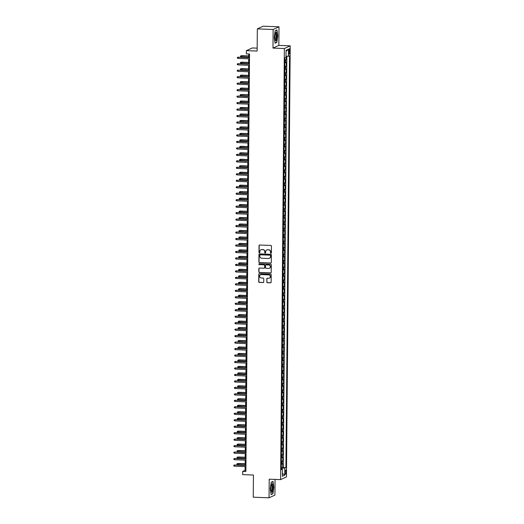 <?xml version="1.0" encoding="UTF-8"?>
<svg xmlns="http://www.w3.org/2000/svg" width="524" height="524" viewBox="0 0 524 524"><rect width="100%" height="100%" fill="white"/><g stroke="black" fill="none" stroke-linecap="round" stroke-linejoin="round"><path stroke-width="0.79" d="M270.954 253.282A0.445 0.432 -114.7 0 0 271.393 252.85L271.452 246.103A0.642 0.616 -114.7 0 0 270.836 245.442L259.662 245.016A0.642 0.616 -114.7 0 0 259.039 245.632L258.98 252.378A0.445 0.432 -114.7 0 0 259.603 252.804A0.445 0.432 -114.7 0 0 259.845 252.411L259.858 251.54A2.05 1.972 -114.7 0 1 261.862 249.581L262.793 249.621A2.05 1.972 -114.7 0 1 264.758 251.723L264.751 252.601A0.445 0.432 -114.7 0 0 265.373 253.02A0.445 0.432 -114.7 0 0 265.622 252.633L265.629 251.756A2.05 1.972 -114.7 0 1 267.633 249.804L268.563 249.837A2.05 1.972 -114.7 0 1 270.528 251.946L270.522 252.817A0.445 0.432 -114.7 0 0 270.954 253.282M266.84 249.941A2.05 1.972 -114.7 0 1 267.79 249.725L268.72 249.765A2.05 1.972 -114.7 0 1 270.685 251.874L270.679 252.745A0.445 0.432 -114.7 0 0 271.222 253.197M259.472 245.042A0.642 0.616 -114.7 0 0 259.197 245.559L259.138 252.306A0.445 0.432 -114.7 0 0 259.675 252.758M261.07 249.719A2.05 1.972 -114.7 0 1 262.02 249.509L262.95 249.542A2.05 1.972 -114.7 0 1 264.915 251.651L264.908 252.529A0.445 0.432 -114.7 0 0 265.445 252.981M286.104 471.934A2.083 0.498 92.2 0 0 285.678 470.087A2.083 0.498 92.2 0 0 285.089 472.399A2.083 0.498 92.2 0 0 285.514 474.253A2.083 0.498 92.2 0 0 286.104 471.934M266.762 282.056A0.642 0.616 -114.7 0 0 267.378 282.711L270.508 282.836A0.642 0.616 -114.7 0 0 271.137 282.22L271.203 274.727A0.642 0.616 -114.7 0 0 270.587 274.065L259.413 273.639A0.642 0.616 -114.7 0 0 258.791 274.255L258.725 281.748A0.642 0.616 -114.7 0 0 259.341 282.41L263.127 282.554A0.642 0.616 -114.7 0 0 263.749 281.938L263.775 278.735A0.642 0.616 -114.7 0 0 263.166 278.074L261.286 278.002A1.71 1.651 -114.7 0 1 260.585 274.746A1.71 1.651 -114.7 0 1 261.312 274.602L268.668 274.884A1.71 1.651 -114.7 0 1 269.369 278.139A1.71 1.651 -114.7 0 1 268.642 278.283L267.417 278.237A0.642 0.616 -114.7 0 0 266.788 278.847L266.919 281.984A0.642 0.616 -114.7 0 0 267.535 282.639L270.666 282.757A0.642 0.616 -114.7 0 0 270.856 282.737M273.142 29.488L272.978 48.097L278.834 45.411L278.997 26.803L273.142 29.488L257.336 28.892L257.14 51.057L246.391 50.651L246.365 53.887L249.529 54.011L245.88 471.508L242.723 471.384L242.691 474.626L253.439 475.032L253.249 497.197L269.054 497.8L274.91 495.108L275.048 479.414M272.978 48.097L284.362 48.529L280.595 479.624L269.218 479.191L269.054 497.8M270.679 263.074A0.642 0.616 -114.7 0 0 271.308 262.459L271.373 254.965A0.642 0.616 -114.7 0 0 270.757 254.304L259.59 253.885A0.642 0.616 -114.7 0 0 258.961 254.494L258.895 261.993A0.642 0.616 -114.7 0 0 259.511 262.648L270.843 263.002A0.642 0.616 -114.7 0 0 271.032 262.976M271.288 264.843L271.222 272.342A0.642 0.616 -114.7 0 1 270.594 272.952L259.426 272.526A0.642 0.616 -114.7 0 1 258.81 271.871L258.836 268.661A0.642 0.616 -114.7 0 1 259.465 268.052L263.991 268.223A0.642 0.616 -114.7 0 0 264.62 267.607L264.64 265.485A0.642 0.616 -114.7 0 0 264.024 264.823L259.308 264.646A0.445 0.432 -114.7 0 1 259.125 263.795A0.445 0.432 -114.7 0 1 259.315 263.755L270.672 264.188A0.642 0.616 -114.7 0 1 271.288 264.843M257.336 28.892L263.192 26.2L278.997 26.803M281.316 467.598L282.737 467.65L282.77 463.766L282.194 464.028L282.213 461.441L281.368 461.592M281.375 461.12L282.79 461.179L282.829 457.295L282.246 457.557L282.272 454.97L281.427 455.12M281.427 454.649L282.849 454.701L282.881 450.817L282.305 451.085L282.325 448.498L281.48 448.649M281.486 448.177L282.908 448.23L282.94 444.345L282.364 444.614L282.384 442.02L281.539 442.177M281.545 441.706L282.96 441.758L282.993 437.874L282.416 438.143L282.443 435.549L281.598 435.699M281.598 435.234L283.019 435.287L283.052 431.403L282.475 431.665L282.495 429.077L281.65 429.228M281.657 428.756L283.071 428.809L283.111 424.931L282.528 425.193L282.554 422.606L281.709 422.757M281.716 422.285L283.13 422.337L283.163 418.453L282.587 418.722L282.613 416.135L281.768 416.285M281.768 415.814L283.189 415.866L283.222 411.982L282.646 412.25L282.665 409.657L281.82 409.814M281.827 409.342L283.242 409.395L283.281 405.511L282.698 405.773L282.724 403.185L281.879 403.336M281.879 402.864L283.301 402.923L283.333 399.039L282.757 399.301L282.777 396.714L281.932 396.865M281.938 396.393L283.36 396.445L283.392 392.561L282.816 392.83L282.836 390.242L281.991 390.393M281.997 389.921L283.412 389.974L283.445 386.09L282.868 386.358L282.894 383.764L282.05 383.922M282.05 383.45L283.471 383.502L283.504 379.618L282.927 379.887L282.947 377.293L282.102 377.444M282.108 376.979L283.523 377.031L283.563 373.147L282.98 373.409L283.006 370.822L282.161 370.972M282.167 370.501L283.582 370.56L283.615 366.676L283.039 366.938L283.065 364.35L282.22 364.501M282.22 364.029L283.641 364.082L283.674 360.198L283.098 360.466L283.117 357.879L282.272 358.03M282.279 357.558L283.694 357.61L283.733 353.726L283.15 353.995L283.176 351.401L282.331 351.558M282.331 351.087L283.753 351.139L283.785 347.255L283.209 347.517L283.229 344.93L282.384 345.08M282.39 344.609L283.812 344.668L283.844 340.783L283.268 341.045L283.288 338.458L282.443 338.609M282.449 338.137L283.864 338.19L283.897 334.305L283.32 334.574L283.346 331.987L282.502 332.137M282.502 331.666L283.923 331.718L283.956 327.834L283.379 328.103L283.399 325.509L282.554 325.666M282.56 325.194L283.975 325.247L284.015 321.363L283.432 321.631L283.458 319.037L282.613 319.188M282.619 318.723L284.034 318.775L284.067 314.891L283.491 315.153L283.51 312.566L282.672 312.717M282.672 312.245L284.093 312.304L284.126 308.42L283.55 308.682L283.569 306.095L282.724 306.245M282.731 305.774L284.146 305.826L284.178 301.942L283.602 302.21L283.628 299.623L282.783 299.774M282.783 299.302L284.204 299.355L284.237 295.471L283.661 295.739L283.681 293.145L282.836 293.302M282.842 292.831L284.263 292.883L284.296 288.999L283.72 289.261L283.739 286.674L282.894 286.825M282.901 286.353L284.316 286.412L284.349 282.528L283.772 282.79L283.798 280.202L282.953 280.353M282.953 279.882L284.375 279.934L284.408 276.056L283.831 276.318L283.851 273.731L283.006 273.882M283.012 273.41L284.427 273.463L284.466 269.578L283.884 269.847L283.91 267.26L283.065 267.41M283.071 266.939L284.486 266.991L284.519 263.107L283.942 263.376L283.962 260.782L283.124 260.932M283.124 260.467L284.545 260.52L284.578 256.636L284.001 256.898L284.021 254.31L283.176 254.461M283.183 253.989L284.598 254.048L284.63 250.164L284.054 250.426L284.08 247.839L283.235 247.99M283.235 247.518L284.656 247.57L284.689 243.686L284.113 243.955L284.132 241.368L283.288 241.518M283.294 241.047L284.715 241.099L284.748 237.215L284.172 237.483L284.191 234.89L283.346 235.047M283.353 234.575L284.768 234.628L284.801 230.743L284.224 231.005L284.25 228.418L283.405 228.569M283.405 228.097L284.827 228.156L284.859 224.272L284.283 224.534L284.303 221.947L283.458 222.097M283.464 221.626L284.879 221.678L284.918 217.801L284.336 218.063L284.362 215.475L283.517 215.626M283.523 215.154L284.938 215.207L284.971 211.323L284.394 211.591L284.414 209.004L283.576 209.155M283.576 208.683L284.997 208.735L285.03 204.851L284.453 205.12L284.473 202.526L283.628 202.677M283.635 202.212L285.049 202.264L285.082 198.38L284.506 198.642L284.532 196.055L283.687 196.205M283.687 195.734L285.108 195.793L285.141 191.908L284.565 192.17L284.584 189.583L283.739 189.734M283.746 189.262L285.167 189.315L285.2 185.431L284.624 185.699L284.643 183.112L283.798 183.262M283.805 182.791L285.22 182.843L285.252 178.959L284.676 179.228L284.702 176.634L283.857 176.791M283.857 176.319L285.279 176.372L285.311 172.488L284.735 172.756L284.755 170.162L283.91 170.313M283.916 169.842L285.331 169.9L285.37 166.016L284.787 166.278L284.814 163.691L283.969 163.842M283.975 163.37L285.39 163.423L285.423 159.545L284.846 159.807L284.866 157.22L284.028 157.37M284.028 156.899L285.449 156.951L285.482 153.067L284.905 153.335L284.925 150.748L284.08 150.899M284.087 150.427L285.501 150.48L285.534 146.596L284.958 146.864L284.984 144.27L284.139 144.421M284.139 143.956L285.56 144.008L285.593 140.124L285.017 140.386L285.036 137.799L284.191 137.95M284.198 137.478L285.619 137.537L285.652 133.653L285.076 133.915L285.095 131.328L284.25 131.478M284.257 131.007L285.672 131.059L285.704 127.175L285.128 127.443L285.154 124.856L284.309 125.007M284.309 124.535L285.731 124.588L285.763 120.703L285.187 120.972L285.207 118.378L284.362 118.535M284.368 118.064L285.783 118.116L285.822 114.232L285.239 114.501L285.266 111.907L284.421 112.057M284.421 111.592L285.842 111.645L285.875 107.761L285.298 108.023L285.318 105.435L284.473 105.586M284.48 105.114L285.901 105.173L285.934 101.289L285.357 101.551L285.377 98.964L284.532 99.115M284.539 98.643L285.953 98.695L285.986 94.811L285.41 95.08L285.436 92.493L284.591 92.643M284.591 92.172L286.012 92.224L286.045 88.34L285.469 88.608L285.488 86.015L284.643 86.172M284.65 85.7L286.071 85.753L286.104 81.868L285.528 82.13L285.547 79.543L284.702 79.694M284.709 79.222L286.124 79.281L286.156 75.397L285.58 75.659L285.606 73.072L284.761 73.222M284.761 72.751L286.183 72.803L286.215 68.919L285.639 69.188L285.659 66.6L284.814 66.751M284.82 66.279L286.235 66.332L286.274 62.448L284.846 62.867M288.783 50.946L288.77 52.374A2.017 0.485 92.2 0 0 289.183 54.162A2.017 0.485 92.2 0 0 289.752 51.922L289.765 50.494A2.017 0.485 92.2 0 0 289.353 48.699A2.017 0.485 92.2 0 0 288.783 50.946M284.362 48.529L290.217 45.843L286.451 476.932L280.595 479.624M282.737 467.65L285.921 467.506L289.517 55.832L286.006 56.487M285.921 467.506L284.814 468.017L284.748 475.137L282.344 476.237L282.41 469.118L281.296 469.628L284.892 57.954L285.999 57.45L286.065 50.33L288.469 49.223L288.403 56.343M284.873 59.808L286.294 59.86L284.873 60.28M286.235 66.332L285.659 66.6M286.183 72.803L285.606 73.072M286.124 79.281L285.547 79.543M286.071 85.753L285.488 86.015M286.012 92.224L285.436 92.493M285.953 98.695L285.377 98.964M285.901 105.173L285.318 105.435M285.842 111.645L285.266 111.907M285.783 118.116L285.207 118.378M285.731 124.588L285.154 124.856M285.672 131.059L285.095 131.328M285.619 137.537L285.036 137.799M285.56 144.008L284.984 144.27M285.501 150.48L284.925 150.748M285.449 156.951L284.866 157.22M285.39 163.423L284.814 163.691M285.331 169.9L284.755 170.162M285.279 176.372L284.702 176.634M285.22 182.843L284.643 183.112M285.167 189.315L284.584 189.583M285.108 195.793L284.532 196.055M285.049 202.264L284.473 202.526M284.997 208.735L284.414 209.004M284.938 215.207L284.362 215.475M284.879 221.678L284.303 221.947M284.827 228.156L284.25 228.418M284.768 234.628L284.191 234.89M284.715 241.099L284.132 241.368M284.656 247.57L284.08 247.839M284.598 254.048L284.021 254.31M284.545 260.52L283.962 260.782M284.486 266.991L283.91 267.26M284.427 273.463L283.851 273.731M284.375 279.934L283.798 280.202M284.316 286.412L283.739 286.674M284.263 292.883L283.681 293.145M284.204 299.355L283.628 299.623M284.146 305.826L283.569 306.095M284.093 312.304L283.51 312.566M284.034 318.775L283.458 319.037M283.975 325.247L283.399 325.509M283.923 331.718L283.346 331.987M283.864 338.19L283.288 338.458M283.812 344.668L283.229 344.93M283.753 351.139L283.176 351.401M283.694 357.61L283.117 357.879M283.641 364.082L283.065 364.35M283.582 370.56L283.006 370.822M283.523 377.031L282.947 377.293M283.471 383.502L282.894 383.764M283.412 389.974L282.836 390.242M283.36 396.445L282.777 396.714M283.301 402.923L282.724 403.185M283.242 409.395L282.665 409.657M283.189 415.866L282.613 416.135M283.13 422.337L282.554 422.606M283.071 428.809L282.495 429.077M283.019 435.287L282.443 435.549M282.96 441.758L282.384 442.02M282.908 448.23L282.325 448.498M282.849 454.701L282.272 454.97M282.79 461.179L282.213 461.441M283.268 467.408L286.851 56.441M286.294 59.86L286.327 56.474M281.643 468.967L281.309 468.201M257.166 48.149L252.247 47.959L246.391 50.651M278.834 45.411L290.217 45.843M245.127 466.609L245.094 470.297L242.723 471.384M248.73 53.979L248.697 57.509M248.684 58.819L248.638 63.98M248.631 65.29L248.586 70.458M248.573 71.762L248.527 76.93M248.514 78.233L248.474 83.401M248.461 84.711L248.415 89.873M248.402 91.183L248.356 96.35M248.35 97.654L248.304 102.822M248.291 104.125L248.245 109.293M248.232 110.603L248.186 115.765M248.179 117.075L248.134 122.236M248.121 123.546L248.075 128.714M248.062 130.018L248.022 135.185M248.009 136.489L247.963 141.657M247.95 142.967L247.904 148.128M247.898 149.438L247.852 154.606M247.839 155.91L247.793 161.078M247.78 162.381L247.734 167.549M247.728 168.852L247.682 174.02M247.669 175.33L247.623 180.492M247.61 181.802L247.57 186.97M247.557 188.273L247.511 193.441M247.498 194.745L247.452 199.913M247.446 201.223L247.4 206.384M247.387 207.694L247.341 212.862M247.328 214.165L247.282 219.333M247.276 220.637L247.23 225.805M247.217 227.108L247.171 232.276M247.158 233.586L247.118 238.748M247.105 240.058L247.059 245.225M247.046 246.529L247.001 251.697M246.994 253L246.948 258.168M246.935 259.478L246.889 264.64M246.876 265.95L246.83 271.111M246.824 272.421L246.778 277.589M246.765 278.892L246.719 284.06M246.712 285.364L246.666 290.532M246.653 291.842L246.608 297.003M246.594 298.313L246.549 303.481M246.542 304.785L246.496 309.953M246.483 311.256L246.437 316.424M246.424 317.734L246.385 322.895M246.372 324.205L246.326 329.367M246.313 330.677L246.267 335.845M246.26 337.148L246.214 342.316M246.201 343.62L246.156 348.788M246.142 350.098L246.097 355.259M246.09 356.569L246.044 361.737M246.031 363.04L245.985 368.208M245.972 369.512L245.933 374.68M245.92 375.99L245.874 381.151M245.861 382.461L245.815 387.622M245.808 388.932L245.763 394.1M245.749 395.404L245.704 400.572M245.691 401.875L245.645 407.043M245.638 408.353L245.592 413.515M245.579 414.825L245.533 419.993M245.52 421.296L245.481 426.464M245.468 427.767L245.422 432.935M245.409 434.239L245.363 439.407M245.356 440.717L245.311 445.878M245.298 447.188L245.252 452.356M245.239 453.66L245.193 458.828M245.186 460.131L245.14 465.299M245.894 470.329L245.094 470.297M284.794 69.338L285.639 69.188M284.735 75.81L285.58 75.659M284.683 82.288L285.528 82.13M284.624 88.759L285.469 88.608M284.565 95.23L285.41 95.08M284.512 101.702L285.357 101.551M284.453 108.173L285.298 108.023M284.394 114.651L285.239 114.501M284.342 121.123L285.187 120.972M284.283 127.594L285.128 127.443M284.231 134.065L285.076 133.915M284.172 140.543L285.017 140.386M284.113 147.015L284.958 146.864M284.06 153.486L284.905 153.335M284.001 159.958L284.846 159.807M283.942 166.429L284.787 166.278M283.89 172.907L284.735 172.756M283.831 179.378L284.676 179.228M283.779 185.85L284.624 185.699M283.72 192.321L284.565 192.17M283.661 198.799L284.506 198.642M283.608 205.27L284.453 205.12M283.55 211.742L284.394 211.591M283.491 218.213L284.336 218.063M283.438 224.685L284.283 224.534M283.379 231.163L284.224 231.005M283.327 237.634L284.172 237.483M283.268 244.105L284.113 243.955M283.209 250.577L284.054 250.426M283.156 257.055L284.001 256.898M283.098 263.526L283.942 263.376M283.039 269.998L283.884 269.847M282.986 276.469L283.831 276.318M282.927 282.94L283.772 282.79M282.875 289.418L283.72 289.261M282.816 295.89L283.661 295.739M282.757 302.361L283.602 302.21M282.705 308.833L283.55 308.682M282.646 315.31L283.491 315.153M282.587 321.782L283.432 321.631M282.534 328.253L283.379 328.103M282.475 334.725L283.32 334.574M282.423 341.196L283.268 341.045M282.364 347.674L283.209 347.517M282.305 354.145L283.15 353.995M282.253 360.617L283.098 360.466M282.194 367.088L283.039 366.938M282.135 373.56L282.98 373.409M282.082 380.038L282.927 379.887M282.023 386.509L282.868 386.358M281.971 392.98L282.816 392.83M281.912 399.452L282.757 399.301M281.853 405.93L282.698 405.773M281.801 412.401L282.646 412.25M281.742 418.873L282.587 418.722M281.683 425.344L282.528 425.193M281.63 431.815L282.475 431.665M281.571 438.293L282.416 438.143M281.519 444.765L282.364 444.614M281.46 451.236L282.305 451.085M281.401 457.707L282.246 457.557M282.41 469.118L281.303 468.895M281.349 464.185L282.194 464.028M281.65 468.207L284.814 468.017M286.052 51.332L288.469 49.223M284.748 475.137L282.371 473.323M274.235 37.368L275.061 43.21L276.823 42.398L277.759 35.75L276.934 29.907L275.166 30.72L274.235 37.368M272.886 493.883L273.823 487.228L272.991 481.386L271.229 482.198L270.292 488.853L271.118 494.689L272.369 493.863M276.305 42.379L276.823 42.398M259.393 253.904A0.642 0.616 -114.7 0 0 259.118 254.422L259.053 261.915A0.642 0.616 -114.7 0 0 259.668 262.576L270.843 263.002M270.495 255.627A0.445 0.432 -114.7 0 0 270.07 255.168L260.264 254.795A0.445 0.432 -114.7 0 0 259.825 255.227L259.819 256.144A2.05 1.972 -114.7 0 0 261.784 258.253L268.484 258.509A2.05 1.972 -114.7 0 0 270.489 256.55L270.659 255.555A0.445 0.432 -114.7 0 0 270.227 255.096L270.07 255.168M260.153 254.808A0.445 0.432 -114.7 0 1 260.421 254.723L270.227 255.096M269.434 258.299A2.05 1.972 -114.7 0 0 270.646 256.478L270.489 256.55M270.659 255.555L270.646 256.478M259.275 268.072A0.642 0.616 -114.7 0 0 258.994 268.589L258.967 271.799A0.642 0.616 -114.7 0 0 259.583 272.454L270.751 272.88A0.642 0.616 -114.7 0 0 270.947 272.86M264.345 268.124A0.642 0.616 -114.7 0 0 264.777 267.535L264.797 265.406A0.642 0.616 -114.7 0 0 264.181 264.751L259.308 264.646M259.21 263.762A0.445 0.432 -114.7 0 0 259.465 264.574M268.694 268.399A1.71 1.651 -114.7 0 0 270.332 266.382A1.71 1.651 -114.7 0 0 268.727 265L266.133 264.902A0.642 0.616 -114.7 0 0 265.504 265.517L265.491 267.646A0.642 0.616 -114.7 0 0 266.107 268.301L268.694 268.399M269.5 268.216A1.71 1.651 -114.7 0 0 268.884 264.928L268.727 265M265.943 264.928A0.642 0.616 -114.7 0 1 266.29 264.83L268.884 264.928M267.22 278.257A0.642 0.616 -114.7 0 0 266.945 278.775L266.919 281.984M269.447 278.1A1.71 1.651 -114.7 0 0 268.825 274.812L268.668 274.884M260.664 274.714A1.71 1.651 -114.7 0 1 261.476 274.53L268.825 274.812M259.223 273.666A0.642 0.616 -114.7 0 0 258.948 274.183L258.882 281.676A0.642 0.616 -114.7 0 0 259.498 282.338L263.284 282.482A0.642 0.616 -114.7 0 0 263.474 282.456M241.263 56.959L240.509 56.644L240.516 55.996L241.557 55.668L241.263 56.959L248.697 57.24M240.516 55.996L248.71 56.081M241.557 55.668L248.71 55.937M249.496 57.542L238.112 57.254L249.496 57.679M238.099 58.413L237.346 58.099L237.346 57.45L238.112 57.254L238.099 58.413L249.483 58.845M237.346 57.45L238.394 57.123M276.901 36.084A4.238 1.015 92.2 0 0 275.578 32.711A4.238 1.015 92.2 0 0 274.838 37.027A4.238 1.015 92.2 0 0 275.29 40.361A4.238 1.015 92.2 0 0 276.331 40.014A4.238 1.015 92.2 0 0 276.901 36.084M275.08 39.713A3.21 0.773 92.2 0 0 275.172 39.739A3.21 0.773 92.2 0 0 276.069 36.176A3.21 0.773 92.2 0 0 275.414 33.326A3.21 0.773 92.2 0 0 275.316 33.346M275.146 30.857L276.777 30.11L277.576 35.77L276.672 42.215L275.028 42.968M272.473 484.156A4.238 1.015 92.2 0 0 271.642 484.196A4.238 1.015 92.2 0 0 270.915 487.995A4.238 1.015 92.2 0 0 271.347 491.846A4.238 1.015 92.2 0 0 271.386 491.918A4.238 1.015 92.2 0 0 272.801 489.73A4.238 1.015 92.2 0 0 272.473 484.156M271.137 491.191A3.21 0.773 92.2 0 0 271.229 491.217A3.21 0.773 92.2 0 0 272.08 488.682A3.21 0.773 92.2 0 0 271.766 485.073A3.21 0.773 92.2 0 0 271.478 484.811A3.21 0.773 92.2 0 0 271.38 484.831M271.209 482.335L272.834 481.589L273.639 487.248L272.729 493.693L271.085 494.453M241.21 63.437L240.451 63.116L240.457 62.467L241.505 62.14L241.21 63.437L248.645 63.718M240.457 62.467L248.651 62.553M241.505 62.14L248.658 62.408M241.151 69.908L240.398 69.587L240.398 68.939L241.446 68.611L241.151 69.908L248.586 70.19M240.398 68.939L248.599 69.024M241.446 68.611L248.599 68.88M241.092 76.38L240.339 76.059L240.346 75.417L241.394 75.083L241.092 76.38L248.533 76.661M240.346 75.417L248.54 75.495M241.394 75.083L248.54 75.358M241.04 82.851L240.28 82.537L240.287 81.888L241.335 81.554L241.04 82.851L248.474 83.133M240.287 81.888L248.487 81.967M241.335 81.554L248.487 81.829M249.437 64.013L238.053 63.725L249.437 64.157M238.04 64.891L237.287 64.57L237.293 63.921L238.053 63.725L238.04 64.891L249.424 65.323M237.293 63.921L238.335 63.594M249.385 70.485L237.994 70.196L249.378 70.629M237.988 71.362L237.228 71.041L237.234 70.393L237.994 70.196L237.988 71.362L249.372 71.795M237.234 70.393L238.282 70.065M249.326 76.963L237.942 76.668L249.326 77.1M237.929 77.834L237.176 77.513L237.182 76.871L237.942 76.668L237.929 77.834L249.313 78.266M237.182 76.871L238.224 76.537M249.267 83.434L237.883 83.139L249.267 83.571M237.876 84.305L237.117 83.991L237.123 83.342L237.883 83.139L237.876 84.305L249.26 84.737M237.123 83.342L238.171 83.008M240.981 89.329L240.228 89.008L240.234 88.36L241.276 88.032L240.981 89.329L248.415 89.611M240.234 88.36L248.428 88.445M241.276 88.032L248.428 88.301M249.214 89.905L237.824 89.617L249.214 90.049M237.817 90.783L237.058 90.462L237.064 89.814L237.824 89.617L237.817 90.783L249.201 91.209M237.064 89.814L238.112 89.486M240.929 95.8L240.169 95.479L240.175 94.831L241.223 94.503L240.929 95.8L248.363 96.082M240.175 94.831L248.369 94.916M241.223 94.503L248.369 94.772M249.155 96.377L237.772 96.088L249.155 96.521M237.758 97.254L237.005 96.933L237.012 96.285L237.772 96.088L237.758 97.254L249.142 97.687M237.012 96.285L238.053 95.958M240.87 102.272L240.11 101.951L240.116 101.302L241.164 100.975L240.87 102.272L248.304 102.553M240.116 101.302L248.317 101.387M241.164 100.975L248.317 101.243M249.097 102.848L237.713 102.56L249.097 102.992M237.706 103.726L236.946 103.405L236.953 102.756L237.713 102.56L237.706 103.726L249.09 104.158M236.953 102.756L238.001 102.429M240.811 108.743L240.058 108.422L240.064 107.78L241.106 107.446L240.811 108.743L248.245 109.025M240.064 107.78L248.258 107.859M241.106 107.446L248.258 107.721M249.044 109.326L237.66 109.031L249.044 109.464M237.647 110.197L236.894 109.876L236.894 109.234L237.66 109.031L237.647 110.197L249.031 110.63M236.894 109.234L237.942 108.9M240.758 115.215L239.999 114.9L240.005 114.252L241.053 113.924L240.758 115.215L248.193 115.496M240.005 114.252L248.199 114.337M241.053 113.924L248.206 114.193M248.985 115.797L237.601 115.509L248.985 115.935M237.588 116.669L236.835 116.354L236.841 115.706L237.601 115.509L237.588 116.669L248.972 117.101M236.841 115.706L237.883 115.378M240.699 121.692L239.946 121.372L239.946 120.723L240.994 120.396L240.699 121.692L248.134 121.974M239.946 120.723L248.147 120.808M240.994 120.396L248.147 120.664M248.933 122.269L237.542 121.981L248.926 122.413M237.536 123.147L236.776 122.826L236.782 122.177L237.542 121.981L237.536 123.147L248.92 123.579M236.782 122.177L237.831 121.85M240.64 128.164L239.887 127.843L239.894 127.194L240.942 126.867L240.64 128.164L248.081 128.446M239.894 127.194L248.088 127.28M240.942 126.867L248.088 127.136M248.874 128.74L237.49 128.452L248.874 128.884M237.477 129.618L236.724 129.297L236.73 128.649L237.49 128.452L237.477 129.618L248.861 130.05M236.73 128.649L237.772 128.321M240.588 134.635L239.828 134.314L239.835 133.666L240.883 133.338L240.588 134.635L248.022 134.917M239.835 133.666L248.035 133.751M240.883 133.338L248.035 133.613M248.815 135.212L237.431 134.923L248.815 135.356M237.424 136.089L236.665 135.768L236.671 135.127L237.431 134.923L237.424 136.089L248.808 136.522M236.671 135.127L237.719 134.792M240.529 141.107L239.776 140.792L239.782 140.144L240.824 139.81L240.529 141.107L247.963 141.388M239.782 140.144L247.976 140.222M240.824 139.81L247.976 140.085M248.762 141.69L237.372 141.395L248.762 141.827M237.365 142.561L236.606 142.246L236.612 141.598L237.372 141.395L237.365 142.561L248.749 142.993M236.612 141.598L237.66 141.264M240.477 147.578L239.717 147.264L239.723 146.615L240.771 146.288L240.477 147.578L247.911 147.866M239.723 146.615L247.918 146.7M240.771 146.288L247.918 146.556M248.703 148.161L237.32 147.873L248.703 148.305M237.307 149.039L236.553 148.718L236.56 148.069L237.32 147.873L237.307 149.039L248.69 149.464M236.56 148.069L237.601 147.742M240.418 154.056L239.658 153.735L239.665 153.087L240.713 152.759L240.418 154.056L247.852 154.338M239.665 153.087L247.865 153.172M240.713 152.759L247.865 153.028M248.645 154.632L237.261 154.344L248.645 154.777M237.254 155.51L236.494 155.189L236.501 154.541L237.261 154.344L237.254 155.51L248.638 155.942M236.501 154.541L237.549 154.213M240.359 160.527L239.606 160.206L239.612 159.558L240.654 159.231L240.359 160.527L247.793 160.809M239.612 159.558L247.806 159.643M240.654 159.231L247.806 159.499M248.592 161.104L237.208 160.816L248.592 161.248M237.195 161.982L236.442 161.661L236.442 161.012L237.208 160.816L237.195 161.982L248.579 162.414M236.442 161.012L237.49 160.685M240.306 166.999L239.547 166.678L239.553 166.036L240.601 165.702L240.306 166.999L247.741 167.28M239.553 166.036L247.747 166.115M240.601 165.702L247.754 165.977M248.533 167.582L237.149 167.287L248.533 167.719M237.136 168.453L236.383 168.132L236.389 167.49L237.149 167.287L237.136 168.453L248.52 168.885M236.389 167.49L237.431 167.156M240.247 173.47L239.494 173.156L239.494 172.507L240.542 172.173L240.247 173.47L247.682 173.752M239.494 172.507L247.695 172.593M240.542 172.173L247.695 172.448M248.481 174.053L237.09 173.765L248.474 174.191M237.084 174.924L236.324 174.61L236.331 173.961L237.09 173.765L237.084 174.924L248.468 175.357M236.331 173.961L237.379 173.634M240.189 179.948L239.435 179.627L239.442 178.979L240.49 178.651L240.189 179.948L247.629 180.23M239.442 178.979L247.636 179.064M240.49 178.651L247.636 178.92M248.422 180.525L237.038 180.236L248.422 180.669M237.025 181.402L236.272 181.081L236.278 180.433L237.038 180.236L237.025 181.402L248.409 181.835M236.278 180.433L237.32 180.105M240.136 186.42L239.376 186.099L239.383 185.45L240.431 185.123L240.136 186.42L247.57 186.701M239.383 185.45L247.583 185.535M240.431 185.123L247.583 185.391M248.363 186.996L236.979 186.708L248.363 187.14M236.972 187.874L236.213 187.553L236.219 186.904L236.979 186.708L236.972 187.874L248.356 188.306M236.219 186.904L237.267 186.577M240.077 192.891L239.324 192.57L239.33 191.922L240.372 191.594L240.077 192.891L247.511 193.173M239.33 191.922L247.524 192.007M240.372 191.594L247.524 191.869M248.311 193.467L236.92 193.179L248.311 193.611M236.913 194.345L236.154 194.024L236.16 193.376L236.92 193.179L236.913 194.345L248.297 194.777M236.16 193.376L237.208 193.048M240.025 199.362L239.265 199.048L239.272 198.399L240.32 198.065L240.025 199.362L247.459 199.644M239.272 198.399L247.466 198.478M240.32 198.065L247.466 198.341M248.252 199.945L236.868 199.651L248.252 200.083M236.855 200.816L236.101 200.502L236.108 199.854L236.868 199.651L236.855 200.816L248.238 201.249M236.108 199.854L237.149 199.52M239.966 205.834L239.213 205.519L239.213 204.871L240.261 204.543L239.966 205.834L247.4 206.122M239.213 204.871L247.413 204.956M240.261 204.543L247.413 204.812M248.193 206.417L236.809 206.129L248.193 206.561M236.802 207.288L236.042 206.973L236.049 206.325L236.809 206.129L236.802 207.288L248.186 207.72M236.049 206.325L237.097 205.998M239.907 212.312L239.154 211.991L239.16 211.342L240.202 211.015L239.907 212.312L247.341 212.593M239.16 211.342L247.354 211.427M240.202 211.015L247.354 211.283M248.14 212.888L236.756 212.6L248.14 213.032M236.743 213.766L235.99 213.445L235.99 212.796L236.756 212.6L236.743 213.766L248.127 214.198M235.99 212.796L237.038 212.469M239.854 218.783L239.095 218.462L239.101 217.814L240.149 217.486L239.854 218.783L247.289 219.065M239.101 217.814L247.295 217.899M240.149 217.486L247.302 217.755M248.081 219.359L236.697 219.071L248.081 219.504M236.684 220.237L235.931 219.916L235.938 219.268L236.697 219.071L236.684 220.237L248.068 220.669M235.938 219.268L236.979 218.94M239.796 225.255L239.042 224.934L239.042 224.292L240.09 223.958L239.796 225.255L247.23 225.536M239.042 224.292L247.243 224.37M240.09 223.958L247.243 224.233M248.029 225.837L236.638 225.543L248.022 225.975M236.632 226.709L235.872 226.388L235.879 225.746L236.638 225.543L236.632 226.709L248.016 227.141M235.879 225.746L236.927 225.412M239.737 231.726L238.983 231.412L238.99 230.763L240.038 230.429L239.737 231.726L247.177 232.008M238.99 230.763L247.184 230.848M240.038 230.429L247.184 230.704M247.97 232.309L236.586 232.014L247.97 232.446M236.573 233.18L235.82 232.866L235.826 232.217L236.586 232.014L236.573 233.18L247.957 233.612M235.826 232.217L236.868 231.883M239.684 238.204L238.924 237.883L238.931 237.234L239.979 236.907L239.684 238.204L247.118 238.486M238.931 237.234L247.132 237.32M239.979 236.907L247.132 237.176M247.911 238.78L236.527 238.492L247.911 238.924M236.521 239.658L235.761 239.337L235.767 238.689L236.527 238.492L236.521 239.658L247.904 240.09M235.767 238.689L236.815 238.361M239.625 244.675L238.872 244.354L238.879 243.706L239.92 243.378L239.625 244.675L247.059 244.957M238.879 243.706L247.073 243.791M239.92 243.378L247.073 243.647M247.859 245.252L236.468 244.963L247.859 245.396M236.462 246.129L235.702 245.808L235.708 245.16L236.468 244.963L236.462 246.129L247.845 246.562M235.708 245.16L236.756 244.832M239.573 251.147L238.813 250.826L238.82 250.177L239.868 249.85L239.573 251.147L247.007 251.428M238.82 250.177L247.014 250.262M239.868 249.85L247.014 250.125M247.8 251.723L236.416 251.435L247.8 251.867M236.403 252.601L235.649 252.28L235.656 251.631L236.416 251.435L236.403 252.601L247.787 253.033M235.656 251.631L236.697 251.304M239.514 257.618L238.761 257.297L238.761 256.655L239.809 256.321L239.514 257.618L246.948 257.9M238.761 256.655L246.961 256.734M239.809 256.321L246.961 256.596M247.741 258.201L236.357 257.906L247.741 258.339M236.35 259.072L235.59 258.758L235.597 258.109L236.357 257.906L236.35 259.072L247.734 259.504M235.597 258.109L236.645 257.775M239.455 264.089L238.702 263.775L238.708 263.127L239.75 262.799L239.455 264.089L246.889 264.371M238.708 263.127L246.902 263.212M239.75 262.799L246.902 263.068M247.688 264.672L236.304 264.384L247.688 264.817M236.291 265.544L235.538 265.229L235.538 264.581L236.304 264.384L236.291 265.544L247.675 265.976M235.538 264.581L236.586 264.253M239.403 270.567L238.643 270.246L238.649 269.598L239.697 269.271L239.403 270.567L246.837 270.849M238.649 269.598L246.843 269.683M239.697 269.271L246.85 269.539M247.629 271.144L236.245 270.856L247.629 271.288M236.232 272.022L235.479 271.701L235.486 271.052L236.245 270.856L236.232 272.022L247.616 272.454M235.486 271.052L236.527 270.725M239.344 277.039L238.59 276.718L238.597 276.069L239.638 275.742L239.344 277.039L246.778 277.32M238.597 276.069L246.791 276.155M239.638 275.742L246.791 276.01M247.577 277.615L236.186 277.327L247.57 277.759M236.18 278.493L235.42 278.172L235.427 277.524L236.186 277.327L236.18 278.493L247.564 278.925M235.427 277.524L236.475 277.196M239.285 283.51L238.531 283.189L238.538 282.547L239.586 282.213L239.285 283.51L246.725 283.792M238.538 282.547L246.732 282.626M239.586 282.213L246.732 282.488M247.518 284.093L236.134 283.798L247.518 284.231M236.121 284.964L235.368 284.643L235.374 284.001L236.134 283.798L236.121 284.964L247.505 285.397M235.374 284.001L236.416 283.667M239.232 289.982L238.472 289.667L238.479 289.019L239.527 288.685L239.232 289.982L246.666 290.263M238.479 289.019L246.68 289.097M239.527 288.685L246.68 288.96M247.459 290.565L236.075 290.27L247.459 290.702M236.069 291.436L235.309 291.121L235.315 290.473L236.075 290.27L236.069 291.436L247.452 291.868M235.315 290.473L236.363 290.139M239.173 296.46L238.42 296.139L238.427 295.49L239.468 295.163L239.173 296.46L246.608 296.741M238.427 295.49L246.621 295.575M239.468 295.163L246.621 295.431M247.407 297.036L236.016 296.748L247.407 297.18M236.01 297.914L235.25 297.593L235.256 296.944L236.016 296.748L236.01 297.914L247.393 298.339M235.256 296.944L236.304 296.617M239.121 302.931L238.361 302.61L238.368 301.962L239.416 301.634L239.121 302.931L246.555 303.213M238.368 301.962L246.562 302.047M239.416 301.634L246.562 301.903M247.348 303.507L235.964 303.219L247.348 303.651M235.951 304.385L235.197 304.064L235.204 303.416L235.964 303.219L235.951 304.385L247.335 304.817M235.204 303.416L236.245 303.088M239.062 309.402L238.309 309.081L238.309 308.433L239.357 308.105L239.062 309.402L246.496 309.684M238.309 308.433L246.509 308.518M239.357 308.105L246.509 308.381M247.289 309.979L235.905 309.691L247.289 310.123M235.898 310.856L235.138 310.536L235.145 309.887L235.905 309.691L235.898 310.856L247.282 311.289M235.145 309.887L236.193 309.56M239.003 315.874L238.25 315.553L238.256 314.911L239.298 314.577L239.003 315.874L246.437 316.155M238.256 314.911L246.45 314.99M239.298 314.577L246.45 314.852M247.236 316.457L235.852 316.162L247.236 316.594M235.839 317.328L235.086 317.007L235.086 316.365L235.852 316.162L235.839 317.328L247.223 317.76M235.086 316.365L236.134 316.031M238.951 322.345L238.191 322.031L238.197 321.382L239.245 321.055L238.951 322.345L246.385 322.627M238.197 321.382L246.391 321.467M239.245 321.055L246.398 321.323M247.177 322.928L235.793 322.64L247.177 323.066M235.78 323.799L235.027 323.485L235.034 322.836L235.793 322.64L235.78 323.799L247.164 324.232M235.034 322.836L236.075 322.509M238.892 328.823L238.138 328.502L238.145 327.854L239.186 327.526L238.892 328.823L246.326 329.105M238.145 327.854L246.339 327.939M239.186 327.526L246.339 327.795M247.125 329.399L235.734 329.111L247.118 329.544M235.728 330.277L234.968 329.956L234.975 329.308L235.734 329.111L235.728 330.277L247.112 330.709M234.975 329.308L236.023 328.98M238.833 335.294L238.079 334.974L238.086 334.325L239.134 333.998L238.833 335.294L246.273 335.576M238.086 334.325L246.28 334.41M239.134 333.998L246.28 334.266M247.066 335.871L235.682 335.583L247.066 336.015M235.669 336.749L234.916 336.428L234.922 335.779L235.682 335.583L235.669 336.749L247.053 337.181M234.922 335.779L235.964 335.452M238.78 341.766L238.02 341.445L238.027 340.803L239.075 340.469L238.78 341.766L246.214 342.048M238.027 340.803L246.228 340.882M239.075 340.469L246.228 340.744M247.007 342.349L235.623 342.054L247.007 342.486M235.617 343.22L234.857 342.899L234.863 342.257L235.623 342.054L235.617 343.22L247.001 343.652M234.863 342.257L235.911 341.923M238.721 348.237L237.968 347.923L237.975 347.274L239.016 346.94L238.721 348.237L246.156 348.519M237.975 347.274L246.169 347.353M239.016 346.94L246.169 347.216M246.955 348.82L235.564 348.526L246.955 348.958M235.558 349.691L234.798 349.377L234.804 348.729L235.564 348.526L235.558 349.691L246.942 350.124M234.804 348.729L235.852 348.394M238.669 354.715L237.909 354.394L237.916 353.746L238.964 353.418L238.669 354.715L246.103 354.997M237.916 353.746L246.11 353.831M238.964 353.418L246.11 353.687M246.896 355.292L235.512 355.003L246.896 355.436M235.499 356.169L234.745 355.848L234.752 355.2L235.512 355.003L235.499 356.169L246.883 356.595M234.752 355.2L235.793 354.872M238.61 361.187L237.857 360.866L237.857 360.217L238.905 359.89L238.61 361.187L246.044 361.468M237.857 360.217L246.057 360.302M238.905 359.89L246.057 360.158M246.837 361.763L235.453 361.475L246.837 361.907M235.446 362.641L234.687 362.32L234.693 361.671L235.453 361.475L235.446 362.641L246.83 363.073M234.693 361.671L235.741 361.344M238.551 367.658L237.798 367.337L237.804 366.689L238.846 366.361L238.551 367.658L245.985 367.94M237.804 366.689L245.998 366.774M238.846 366.361L245.998 366.636M246.784 368.234L235.4 367.946L246.784 368.379M235.387 369.112L234.634 368.791L234.634 368.143L235.4 367.946L235.387 369.112L246.771 369.544M234.634 368.143L235.682 367.815M238.499 374.129L237.739 373.809L237.745 373.167L238.793 372.833L238.499 374.129L245.933 374.411M237.745 373.167L245.939 373.245M238.793 372.833L245.946 373.108M246.725 374.712L235.342 374.418L246.725 374.85M235.328 375.584L234.575 375.263L234.582 374.621L235.342 374.418L235.328 375.584L246.719 376.016M234.582 374.621L235.623 374.287M238.44 380.601L237.686 380.286L237.693 379.638L238.734 379.311L238.44 380.601L245.874 380.882M237.693 379.638L245.887 379.723M238.734 379.311L245.887 379.579M246.673 381.184L235.283 380.896L246.666 381.321M235.276 382.055L234.516 381.741L234.523 381.092L235.283 380.896L235.276 382.055L246.66 382.487M234.523 381.092L235.571 380.765M238.387 387.079L237.627 386.758L237.634 386.109L238.682 385.782L238.387 387.079L245.822 387.36M237.634 386.109L245.828 386.195M238.682 385.782L245.828 386.05M246.614 387.655L235.23 387.367L246.614 387.799M235.217 388.533L234.464 388.212L234.47 387.564L235.23 387.367L235.217 388.533L246.601 388.965M234.47 387.564L235.512 387.236M238.328 393.55L237.569 393.229L237.575 392.581L238.623 392.253L238.328 393.55L245.763 393.832M237.575 392.581L245.776 392.666M238.623 392.253L245.776 392.522M246.555 394.127L235.171 393.838L246.555 394.271M235.165 395.004L234.405 394.683L234.411 394.035L235.171 393.838L235.165 395.004L246.549 395.437M234.411 394.035L235.459 393.707M238.269 400.022L237.516 399.701L237.523 399.059L238.564 398.725L238.269 400.022L245.704 400.303M237.523 399.059L245.717 399.137M238.564 398.725L245.717 399M246.503 400.605L235.119 400.31L246.503 400.742M235.106 401.476L234.346 401.155L234.352 400.513L235.119 400.31L235.106 401.476L246.49 401.908M234.352 400.513L235.4 400.179M238.217 406.493L237.457 406.179L237.464 405.53L238.512 405.196L238.217 406.493L245.651 406.775M237.464 405.53L245.658 405.609M238.512 405.196L245.658 405.471M246.444 407.076L235.06 406.781L246.444 407.214M235.047 407.947L234.293 407.633L234.3 406.984L235.06 406.781L235.047 407.947L246.431 408.379M234.3 406.984L235.342 406.65M238.158 412.964L237.405 412.65L237.405 412.002L238.453 411.674L238.158 412.964L245.592 413.253M237.405 412.002L245.605 412.087M238.453 411.674L245.605 411.943M246.391 413.547L235.001 413.259L246.385 413.691M234.994 414.425L234.235 414.104L234.241 413.456L235.001 413.259L234.994 414.425L246.378 414.851M234.241 413.456L235.289 413.128M238.099 419.442L237.346 419.121L237.352 418.473L238.394 418.145L238.099 419.442L245.533 419.724M237.352 418.473L245.546 418.558M238.394 418.145L245.546 418.414M246.332 420.019L234.948 419.731L246.332 420.163M234.935 420.896L234.182 420.576L234.182 419.927L234.948 419.731L234.935 420.896L246.319 421.329M234.182 419.927L235.23 419.6M238.047 425.914L237.287 425.593L237.293 424.944L238.341 424.617L238.047 425.914L245.481 426.195M237.293 424.944L245.487 425.029M238.341 424.617L245.494 424.885M246.273 426.49L234.89 426.202L246.273 426.634M234.876 427.368L234.123 427.047L234.13 426.398L234.89 426.202L234.876 427.368L246.267 427.8M234.13 426.398L235.178 426.071M237.988 432.385L237.234 432.064L237.241 431.422L238.282 431.088L237.988 432.385L245.422 432.667M237.241 431.422L245.435 431.501M238.282 431.088L245.435 431.363M246.221 432.968L234.831 432.673L246.214 433.106M234.824 433.839L234.064 433.518L234.071 432.876L234.831 432.673L234.824 433.839L246.208 434.272M234.071 432.876L235.119 432.542M237.935 438.857L237.176 438.542L237.182 437.894L238.23 437.566L237.935 438.857L245.37 439.138M237.182 437.894L245.376 437.979M238.23 437.566L245.376 437.835M246.162 439.44L234.778 439.151L246.162 439.577M234.765 440.311L234.012 439.996L234.018 439.348L234.778 439.151L234.765 440.311L246.149 440.743M234.018 439.348L235.06 439.02M237.876 445.334L237.117 445.014L237.123 444.365L238.171 444.038L237.876 445.334L245.311 445.616M237.123 444.365L245.324 444.45M238.171 444.038L245.324 444.306M246.103 445.911L234.719 445.623L246.103 446.055M234.713 446.789L233.953 446.468L233.959 445.819L234.719 445.623L234.713 446.789L246.097 447.221M233.959 445.819L235.007 445.492M237.817 451.806L237.064 451.485L237.071 450.837L238.112 450.509L237.817 451.806L245.252 452.088M237.071 450.837L245.265 450.922M238.112 450.509L245.265 450.778M246.051 452.382L234.667 452.094L246.051 452.526M234.654 453.26L233.894 452.939L233.901 452.291L234.667 452.094L234.654 453.26L246.038 453.692M233.901 452.291L234.948 451.963M237.765 458.277L237.005 457.956L237.012 457.308L238.06 456.98L237.765 458.277L245.199 458.559M237.012 457.308L245.206 457.393M238.06 456.98L245.206 457.256M245.992 458.854L234.608 458.566L245.992 458.998M234.595 459.731L233.842 459.41L233.848 458.769L234.608 458.566L234.595 459.731L245.979 460.164M233.848 458.769L234.89 458.435M237.706 464.749L236.953 464.434L236.953 463.786L238.001 463.452L237.706 464.749L245.14 465.03M236.953 463.786L245.153 463.864M238.001 463.452L245.153 463.727M245.939 465.332L234.549 465.037L245.933 465.469M234.542 466.203L233.783 465.888L233.789 465.24L234.549 465.037L234.542 466.203L245.926 466.635M233.789 465.24L234.837 464.906M285.691 62.716L285.718 60.122M288.803 50.461L289.765 50.494M288.776 51.883L289.752 51.922"/></g></svg>

